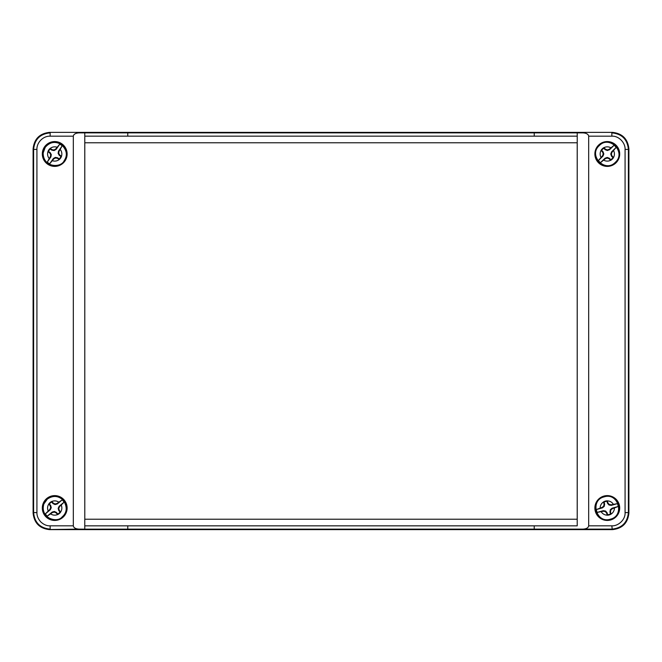 <?xml version="1.0" encoding="UTF-8"?>
<svg xmlns="http://www.w3.org/2000/svg" width="662" height="662" viewBox="0 0 662 662"><rect width="100%" height="100%" fill="white"/><g stroke="black" fill="none" stroke-linecap="round" stroke-linejoin="round"><path stroke-width="0.99" d="M84.794 519.215L84.794 142.785L577.206 142.785L577.206 519.215L84.794 519.215L84.777 142.777L577.223 142.777L577.223 519.223L84.777 519.223L84.777 529.153L79.001 529.12C75.567 528.897 73.672 527.796 73.316 525.818L73.316 136.182C73.672 134.204 75.567 133.103 79.001 132.88L577.223 132.847L577.223 142.777M84.794 142.785L84.777 132.847L84.786 136.157L577.214 136.157L577.223 132.847L582.999 132.88C586.433 133.103 588.328 134.204 588.683 136.182L588.683 525.818C588.328 527.796 586.433 528.897 582.999 529.12L84.777 529.153L84.786 525.843L577.214 525.843L84.786 525.843M577.206 519.215L577.214 525.843M84.786 136.157L577.214 136.157M79.001 529.12L49.749 529.526L612.251 529.526C622.222 528.475 627.741 522.963 628.792 512.984L628.387 512.578C627.411 522.624 621.891 528.144 611.845 529.12L582.999 529.12M582.999 132.88L79.001 132.88M42.31 508.019A12.404 12.404 0 0 0 60.921 518.768A12.404 12.404 0 0 0 60.921 497.278A12.404 12.404 0 0 0 42.31 508.019M42.31 153.981A12.404 12.404 0 0 0 60.921 164.722A12.404 12.404 0 0 0 60.921 143.232A12.404 12.404 0 0 0 42.31 153.981M73.316 525.818L50.155 525.818C46.961 525.984 43.841 524.693 40.796 521.937C38.156 519.008 36.865 515.888 36.923 512.578L36.923 149.422C36.642 142.636 43.129 135.851 50.155 136.182L73.316 136.182M594.873 153.981A12.404 12.404 0 0 0 613.492 164.722A12.404 12.404 0 0 0 613.492 143.232A12.404 12.404 0 0 0 594.873 153.981M594.873 508.019A12.404 12.404 0 0 0 613.492 518.768A12.404 12.404 0 0 0 613.492 497.278A12.404 12.404 0 0 0 594.873 508.019M588.683 136.182L611.845 136.182C618.813 135.693 625.491 142.934 625.077 149.422L625.077 512.578C625.573 519.554 618.325 526.224 611.845 525.818L588.683 525.818M534.234 135.942L534.242 132.632M127.766 135.942L127.758 132.632M127.766 529.368L127.774 526.058M534.226 526.058L534.234 529.368M49.749 529.526C39.778 528.475 34.258 522.963 33.208 512.984L33.208 149.016C34.258 139.037 39.778 133.525 49.749 132.474M612.251 132.474C622.222 133.525 627.741 139.037 628.792 149.016L628.792 512.984M50.155 525.818L50.155 529.12C40.109 528.144 34.59 522.624 33.613 512.578L33.208 512.984M33.208 149.016L33.613 149.422C34.59 139.376 40.109 133.856 50.155 132.88L50.155 136.182M611.845 136.182L611.845 132.88C621.891 133.856 627.411 139.376 628.387 149.422L628.792 149.016M42.6 508.019A12.123 12.123 0 0 0 60.772 518.52A12.123 12.123 0 0 0 60.772 497.526A12.123 12.123 0 0 0 42.6 508.019M42.6 153.981A12.123 12.123 0 0 0 60.772 164.474A12.123 12.123 0 0 0 60.772 143.48A12.123 12.123 0 0 0 42.6 153.981M595.163 153.981A12.123 12.123 0 0 0 613.343 164.474A12.123 12.123 0 0 0 613.343 143.48A12.123 12.123 0 0 0 595.163 153.981M595.163 508.019A12.123 12.123 0 0 0 613.343 518.52A12.123 12.123 0 0 0 613.343 497.526A12.123 12.123 0 0 0 595.163 508.019M601.046 150.406A7.191 7.191 0 0 1 603.885 147.643L605.49 149.231L607.344 149.918L609.206 149.281L614.088 145.284L609.495 149.753L607.335 150.506L605.184 149.695L603.794 148.263A6.694 6.694 0 0 0 601.667 150.332L601.046 150.406L602.586 152.053L603.057 151.763L603.81 153.932L602.999 156.075L598.407 160.543A11.039 11.039 0 0 0 600.484 162.67L605.068 158.201L607.236 157.448L609.379 158.259L610.778 159.691L610.687 160.312L609.081 158.723L607.228 158.044L605.366 158.673L600.484 162.67M610.778 159.691A6.694 6.694 0 0 0 612.904 157.622L611.514 156.191L610.761 154.023L611.572 151.879L616.157 147.411A11.039 11.039 0 0 0 614.088 145.284M616.157 147.411L612.027 152.186L611.349 154.031L611.978 155.901L613.525 157.556A7.191 7.191 0 0 1 610.687 160.312M598.407 160.543L602.536 155.777L603.223 153.923L602.586 152.053M603.885 147.643L603.794 148.263M601.667 150.332L603.057 151.763M609.081 158.723L609.379 158.259M612.904 157.622L613.525 157.556M611.514 156.191L611.978 155.901M605.49 149.231L605.184 149.695M603.81 153.932L603.223 153.923M602.999 156.075L602.536 155.777M607.236 157.448L607.228 158.044M605.366 158.673L605.068 158.201M610.761 154.023L611.349 154.031M611.572 151.879L612.027 152.186M607.335 150.506L607.344 149.918M609.206 149.281L609.495 149.753M47.912 151.648A7.191 7.191 0 0 1 50.171 148.404L52.058 149.662L54.003 149.976L55.716 149.008L59.754 144.159L56.088 149.413L54.102 150.555L51.843 150.166L50.204 149.024A6.694 6.694 0 0 0 48.508 151.466L47.912 151.648L49.741 152.98L50.147 152.608L51.297 154.594L50.908 156.853L47.242 162.107A11.039 11.039 0 0 0 49.675 163.804L53.341 158.549L55.327 157.399L57.586 157.788L59.224 158.93L59.257 159.559L57.379 158.301L55.426 157.978L53.713 158.954L49.675 163.804M59.224 158.93A6.694 6.694 0 0 0 60.921 156.497L59.282 155.355L58.132 153.369L58.529 151.11L62.187 145.855A11.039 11.039 0 0 0 59.754 144.159M62.187 145.855L59.034 151.317L58.719 153.261L59.688 154.982L61.516 156.306A7.191 7.191 0 0 1 59.257 159.559M47.242 162.107L50.395 156.637L50.717 154.693L49.741 152.98M50.171 148.404L50.204 149.024M48.508 151.466L50.147 152.608M57.379 158.301L57.586 157.788M60.921 156.497L61.516 156.306M52.058 149.662L51.843 150.166M51.297 154.594L50.717 154.693M50.908 156.853L50.395 156.637M55.327 157.399L55.426 157.978M58.132 153.369L58.719 153.261M58.529 151.11L59.034 151.317M54.102 150.555L54.003 149.976M48.773 503.972A7.191 7.191 0 0 1 51.818 501.44L53.299 503.145L55.087 503.972L56.998 503.492L62.178 499.884L57.255 503.981L55.037 504.56L52.96 503.583L51.686 502.053A6.694 6.694 0 0 0 49.402 503.947L48.773 503.972L50.18 505.735L50.676 505.487L51.255 507.704L50.279 509.781L45.355 513.878A11.039 11.039 0 0 0 47.25 516.153L52.182 512.057L54.4 511.478L56.469 512.454L57.751 513.993L57.611 514.606L56.138 512.893L54.342 512.065L52.43 512.553L47.25 516.153M57.751 513.993A6.694 6.694 0 0 0 60.027 512.09L58.752 510.559L58.173 508.342L59.15 506.264L64.073 502.168A11.039 11.039 0 0 0 62.178 499.884M64.073 502.168L59.588 506.604L58.761 508.391L59.249 510.303L60.656 512.074A7.191 7.191 0 0 1 57.611 514.606M45.355 513.878L49.84 509.442L50.668 507.646L50.18 505.735M51.818 501.44L51.686 502.053M49.402 503.947L50.676 505.487M56.138 512.893L56.469 512.454M60.027 512.09L60.656 512.074M58.752 510.559L59.249 510.303M53.299 503.145L52.96 503.583M51.255 507.704L50.668 507.646M50.279 509.781L49.84 509.442M54.4 511.478L54.342 512.065M52.43 512.553L52.182 512.057M58.173 508.342L58.761 508.391M59.15 506.264L59.588 506.604M55.037 504.56L55.087 503.972M56.998 503.492L57.255 503.981M603.504 501.904A7.191 7.191 0 0 1 607.319 500.828L607.973 502.996L609.272 504.477L611.216 504.808L617.414 503.625L611.249 505.363L608.982 504.99L607.484 503.252L606.946 501.333A6.694 6.694 0 0 0 604.083 502.135L603.504 501.904L604.075 504.088L604.629 504.063L604.257 506.322L602.519 507.82L596.354 509.558A11.039 11.039 0 0 0 597.157 512.413L603.322 510.675L605.589 511.047L607.087 512.785L607.625 514.705L607.253 515.21L606.599 513.05L605.3 511.569L603.355 511.229L597.157 512.413M607.625 514.705A6.694 6.694 0 0 0 610.488 513.902L609.942 511.983L610.314 509.723L612.052 508.217L618.217 506.488A11.039 11.039 0 0 0 617.414 503.625M618.217 506.488L612.317 508.706L610.827 510.005L610.496 511.949L611.067 514.142A7.191 7.191 0 0 1 607.253 515.21M596.354 509.558L602.255 507.332L603.736 506.033L604.075 504.088M607.319 500.828L606.946 501.333M604.083 502.135L604.629 504.063M606.599 513.05L607.087 512.785M610.488 513.902L611.067 514.142M609.942 511.983L610.496 511.949M607.973 502.996L607.484 503.252M604.257 506.322L603.736 506.033M602.519 507.82L602.255 507.332M605.589 511.047L605.3 511.569M603.355 511.229L603.322 510.675M610.314 509.723L610.827 510.005M612.052 508.217L612.317 508.706M608.982 504.99L609.272 504.477M611.216 504.808L611.249 505.363M628.9 513.091C627.849 523.071 622.338 528.582 612.358 529.633L49.642 529.633C39.662 528.582 34.151 523.071 33.1 513.091L33.1 148.909C34.151 138.929 39.662 133.418 49.642 132.367L612.358 132.367C622.338 133.418 627.849 138.929 628.9 148.909L628.9 513.091M612.251 529.526L611.845 525.818M36.923 149.422L33.613 149.422L33.613 512.578L36.923 512.578M625.077 512.578L628.387 512.578L628.387 149.422L625.077 149.422M603.926 147.684A7.133 7.133 0 0 1 610.819 147.783M613.575 150.622A7.133 7.133 0 0 1 613.484 157.506M610.645 160.27A7.133 7.133 0 0 1 603.752 160.179M600.988 157.341A7.133 7.133 0 0 1 601.088 150.448M50.221 148.437A7.133 7.133 0 0 1 57.006 147.221M60.259 149.488A7.133 7.133 0 0 1 61.467 156.273M59.208 159.525A7.133 7.133 0 0 1 52.422 160.734M49.17 158.466A7.133 7.133 0 0 1 47.962 151.689M51.859 501.482A7.133 7.133 0 0 1 58.719 502.119M61.252 505.164A7.133 7.133 0 0 1 60.623 512.024M57.577 514.556A7.133 7.133 0 0 1 50.709 513.927M48.177 510.882A7.133 7.133 0 0 1 48.814 504.014M607.335 500.886A7.133 7.133 0 0 1 613.343 504.254M614.419 508.068A7.133 7.133 0 0 1 611.051 514.084M607.236 515.152A7.133 7.133 0 0 1 601.228 511.784M600.153 507.969A7.133 7.133 0 0 1 603.521 501.962M615.362 162.281C626.575 152.384 609.404 134.742 599.209 145.681C587.997 155.578 605.167 173.212 615.362 162.281M64.214 160.601C67.805 155.322 66.845 149.943 61.334 144.482C55.169 141.023 49.791 141.982 45.215 147.361L43.179 152.947C43.063 167.908 61.26 168.074 64.214 160.601M62.12 516.923C66.978 512.785 67.483 507.349 63.618 500.613C58.587 495.648 53.15 495.143 47.308 499.115L43.866 503.972C39.786 518.363 57.28 523.344 62.12 516.923M610.422 519.165C624.994 515.822 618.325 492.123 604.149 496.872C589.569 500.224 596.247 523.915 610.422 519.165"/></g></svg>
